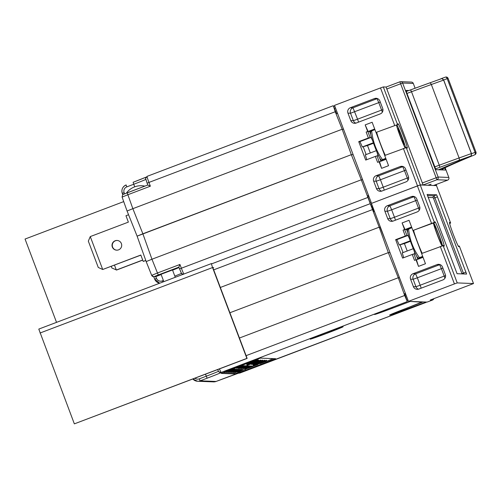 <?xml version="1.0" encoding="UTF-8"?>
<svg xmlns="http://www.w3.org/2000/svg" width="501" height="501" viewBox="0 0 501 501"><rect width="100%" height="100%" fill="white"/><g stroke="black" fill="none" stroke-linecap="round" stroke-linejoin="round"><path stroke-width="0.75" d="M38.796 329.088L211.328 263.614L38.79 329.088L74.348 423.865L246.88 358.39L212.556 267.553L211.322 263.614L212.186 263.645M213.702 267.597L212.819 267.565L247.143 358.403L74.348 423.865M56.532 322.356L25.05 239.046L123.716 201.602M405.541 293.705L404.62 293.674L407.326 301.615L404.664 295.477L246.104 355.647M426.207 302.053L407.307 308.866A17.71 0.432 -20.7 0 1 389.672 315.091A17.71 0.432 -20.7 0 1 405.09 308.779L422.418 302.203L409.361 301.395M224.868 371.585L260.345 358.121L275.663 358.722L245.778 370.201L234.349 373.934L221.229 373.427L225.619 371.617L224.861 371.573M225.619 371.617L225.481 371.279L225.619 371.617M239.44 338.025L398.289 277.742L404.664 295.477M229.896 312.756L388.331 252.636L390.047 252.704L388.331 252.636L229.896 312.756M399.529 277.792L398.289 277.742L388.331 252.636L379.188 227.191L220.34 287.468M240.029 372.995A6.619 0.382 -110.8 0 1 240.017 372.995L426.194 302.347L239.541 372.982A16.539 0.401 -20.7 0 0 223.07 378.8L216.081 381.449L200.162 380.835L207.151 378.18A16.539 0.401 -20.7 0 0 221.555 372.281L407.269 301.615M390.185 314.747L422.381 301.903M404.871 294.381L405.685 294.074M223.352 372.6L234.005 373.013L236.892 371.949M265.568 361.641L273.414 358.628M239.973 371.228L247.325 368.485M249.855 367.527L257.658 364.64M256.944 359.28L257.314 359.812L255.673 359.749M258.165 359.931L258.516 360.463L258.165 359.931L256.775 360.463M258.447 359.943L258.798 360.476L258.334 359.987M247.049 365.398L257.777 361.471L247.525 365.141L247.325 364.609L246.849 364.872L248.978 363.933M257.57 360.945L257.777 361.471M260.695 360.031L261.34 360.576L260.695 360.031L258.992 360.676L259.343 361.208L251.189 364.302L251.076 364.008M257.683 361.234L259.017 360.733M262.618 360.106L262.962 360.639L262.618 360.106L260.069 361.071M264.672 360.188L265.023 360.72L264.672 360.188L262.104 361.165M253.287 365.636L253.086 365.11L253.581 364.853L262.23 361.54L254.339 364.534L254.126 364.002M253.105 365.116L253.581 364.853L253.782 365.379L253.306 365.642L257.984 364.008L264.021 361.709L263.795 361.183M263.958 361.19L264.303 361.722L263.845 361.234M266.426 360.257L266.77 360.789L266.426 360.257L264.816 360.864L265.01 361.39L266.77 360.789M264.14 361.29L264.829 361.121M264.547 361.39L265.373 361.14M241.889 365.624L242.221 366.156L241.889 365.624L241.488 365.774M242.052 365.699L242.471 366.162L237.054 368.078M242.29 365.686L242.81 366.175L238.933 367.477L242.002 366.331M242.616 365.667L243.148 366.193L242.897 365.661M243.085 365.667L243.317 366.2L242.966 365.717M243.123 365.686L243.567 366.206L242.797 366.394M243.73 366.212L238.432 368.204L243.73 366.212L243.386 365.724M244.056 365.705L244.288 366.237L244.056 365.705L243.599 365.874M244.594 366.25L239.315 368.241L244.526 366.294L244.125 365.799M244.67 365.73L244.901 366.256L244.432 365.818M244.801 365.736L245.196 366.269L244.713 365.768M245.277 365.755L245.509 366.281L245.033 365.843M245.496 365.761L245.715 366.294L245.333 365.811M245.74 365.774L245.96 366.3L245.546 365.83M246.292 365.793L246.523 366.319L246.292 365.793L245.828 365.962M246.655 365.805L246.887 366.337L246.367 365.912M246.786 365.811L247.175 366.35L246.705 365.843M247.162 365.83L247.394 366.356L246.999 365.887M247.4 365.836L247.782 366.369L247.225 365.905M247.726 365.849L247.951 366.375L247.6 365.887M247.882 365.855L248.271 366.388L247.77 365.899M248.521 365.88L248.753 366.406L248.521 365.88L248.133 366.024M248.759 365.893L249.141 366.425L248.584 365.955M248.959 365.943L249.135 366.425M249.373 365.912L249.604 366.444L249.135 365.999M249.698 365.924L249.918 366.456L249.442 366.006M249.805 365.974L250.149 366.463L249.742 365.999M250.093 365.943L250.487 366.475L249.968 365.987M250.732 365.968L250.963 366.494L250.732 365.968L250.35 366.106M246.793 368.078L251.277 366.507L250.801 366.062M251.302 365.987L251.502 366.513L246.273 368.511L251.439 366.557L251.101 366.049M251.583 365.999L251.815 366.525L251.345 366.087M251.903 366.012L252.128 366.538L251.652 366.093M252.191 366.024L252.423 366.55L251.965 366.106M252.41 366.031L252.636 366.557L252.247 366.081M227.93 370.615L228.863 370.258M227.886 370.565L228.112 371.091L227.886 370.565L226.621 371.078L226.853 371.604L230.197 370.302M227.579 371.354L226.302 371.861L226.108 371.335L226.646 371.141M232.715 369.112L232.934 369.644L232.52 369.174M233.09 369.131L233.322 369.657L232.783 369.243M233.303 369.137L233.529 369.663L233.303 369.137L232.984 369.782M233.547 369.149L233.748 369.675L228.65 371.629L233.679 369.719L233.353 369.206M233.948 369.162L234.33 369.694L233.61 369.287M234.412 369.181L234.643 369.707L234.167 369.268M234.625 369.187L234.85 369.719L234.468 369.237M235.082 369.725L229.809 371.717L235 369.769L234.675 369.256M235.201 369.212L235.42 369.738L234.925 369.3M235.432 369.218L235.658 369.751L235.245 369.281M235.539 369.268L235.883 369.757L235.483 369.287M236.077 369.243L236.459 369.776L235.733 369.375M236.416 369.256L236.804 369.794L236.278 369.306M236.779 369.275L237.011 369.801L236.629 369.325M237.036 369.281L237.267 369.813L236.841 369.35M237.267 369.293L237.656 369.826L237.092 369.356M237.499 369.3L237.894 369.832L237.461 369.312M237.825 369.312L238.05 369.838L237.706 369.343M238.532 369.857L233.259 371.855L238.451 369.901L238.332 369.331L237.906 369.469M233.497 371.842L238.795 369.913L238.37 369.431M238.883 369.356L239.109 369.882L238.701 369.412M239.165 369.362L239.397 369.895L238.939 369.444M239.472 369.375L239.703 369.907L239.227 369.456M239.71 369.387L239.935 369.913L239.528 369.444M239.898 369.394L240.129 369.92L239.76 369.444M240.317 369.412L240.555 369.938L240.317 369.412L240.085 369.938M240.374 369.456L240.962 369.951L240.73 369.425M240.912 369.431L241.144 369.963L240.787 369.481M240.987 369.437L241.382 369.97L240.95 369.45M241.225 369.444L241.551 369.976L241.188 369.456M241.557 369.456L241.783 369.988L241.376 369.513M241.97 369.475L242.296 370.007L241.639 369.6M242.208 369.481L242.603 370.02L242.115 369.519M242.628 369.5L242.86 370.026L242.509 369.544M242.446 369.494L242.691 370.02L242.409 369.506M242.666 369.519L243.029 370.032L237.637 372.005M234.005 373.013L234.349 373.934M239.334 366.287L238.795 366.494A13.727 0.332 159.3 0 0 239.622 366.181A13.727 0.332 159.3 0 0 240.455 365.862L257.314 359.812M251.709 361.252A13.834 0.338 -20.7 0 1 251.709 361.259A13.834 0.338 -20.7 0 1 240.461 365.862L239.779 365.836L241.513 365.123M236.115 367.17L238.789 366.494A13.834 0.338 -20.7 0 1 228.494 370.245L229.502 370.283L239.422 366.519M249.799 362.949L248.415 363.563M248.421 363.551L254.107 361.327M256.781 359.806L256.982 360.332L254.164 361.478M256.838 359.994L256.963 360.325L249.949 362.887M246.511 363.676L246.73 364.214M255.266 361.371L247.413 364.265L255.247 361.321M247.4 364.258L247.2 363.732M249.579 363.4L253.193 362.135L249.047 363.645M253.725 361.879L253.162 362.048M248.152 364.189L256.061 361.296L248.133 364.139M256.061 361.296L255.892 360.852M255.673 361.39L255.529 361.002M255.535 361.384L255.416 361.052M258.366 360.463L248.483 364.121M248.509 364.202L258.516 360.463M256.293 361.309L248.772 364.164M248.79 364.208L256.33 361.415M258.648 360.469L257.019 361.033M257.038 361.083L258.798 360.476M249.179 364.459L257.019 361.334L249.06 364.171M256.694 361.515L256.919 361.071M249.78 364.352L249.579 363.826M256.086 361.972L251.421 363.745L256.092 361.972M251.414 363.732L251.972 363.482M251.189 364.302L261.34 360.576M260.889 360.557L259.192 361.202M254.32 363.45L259.537 361.415L254.283 363.344M253.205 363.807L253.537 363.651M257.339 362.204L256.017 362.68L257.339 362.204M257.934 362.029L257.539 362.135M255.115 363.45L260.207 361.459L255.072 363.338M253.926 363.832L254.452 363.588M262.812 360.632L252.924 364.283M252.961 364.371L259.255 362.098L253.318 364.296M253.349 364.39L262.962 360.639M260.564 361.666L260.877 361.428M253.625 364.396L261.566 361.509L253.612 364.352M261.234 361.691L261.453 361.208M260.032 362.423L255.955 363.92L260 362.336M255.955 363.92L256.487 363.663M264.872 360.714L254.978 364.352M255.015 364.452L265.023 360.72M256.261 364.127L263.232 361.578L256.236 364.052M255.128 364.039L255.341 364.571M263.044 361.058L263.169 361.421M261.034 362.461L256.95 363.958L261.002 362.38M256.95 363.958L257.489 363.701M263.889 361.709L255.704 364.791L254.915 365.029L255.385 364.565M255.435 364.703L253.306 365.642M258.228 363.726L261.766 362.486L257.671 363.976M264.152 361.716L256.75 364.471M256.769 364.521L264.303 361.722M266.62 360.783L265.01 361.39M259.8 363.663L265.016 361.628L259.762 363.557M258.685 364.02L259.017 363.858M262.818 362.417L261.497 362.893L262.818 362.417M263.413 362.242L263.019 362.348M260.025 363.676L265.568 361.666L260.176 363.682M257.89 364.402L257.671 364.659L257.464 364.133M265.048 361.922L265.43 361.296M237.637 367.195L236.19 368.072L241.394 366.125L241.275 365.818L241.394 366.125M241.357 366.118L237.875 367.39M237.894 367.44L237.424 367.559M237.443 367.609L237.079 367.696M237.725 367.433L236.854 367.815M236.754 367.872L236.165 368.078M236.178 368.116L236.729 367.884M240.43 366.6L236.328 368.122L240.417 366.563M241.626 366.131L241.476 365.743M241.595 366.131L241.451 365.749M241.463 366.175L241.319 365.799M237.073 367.884L236.485 368.091M236.497 368.129L237.086 367.922M242.089 366.15L236.835 368.147L242.221 366.156M239.885 367.001L241.67 366.369L239.885 367.001M237.079 368.154L242.471 366.162M242.227 365.636L242.428 366.162M242.039 366.381L237.468 368.166L242.81 366.175M242.403 365.642L242.603 366.168M238.47 367.928L243.054 366.187L238.445 367.866M243.054 366.187L242.853 365.661M242.853 366.181L242.653 365.655M243.098 366.187L237.831 368.166M237.837 368.185L242.459 366.444L237.994 368.141M238.013 368.191L243.317 366.2M243.286 366.193L238.808 367.891L243.148 366.193M242.803 366.413L238.225 368.197L243.567 366.206M243.16 365.674L243.361 366.2M243.699 366.212L243.505 365.686M241.056 367.252L240.392 367.515M244.256 366.231L241.106 367.377M240.436 367.628L238.933 368.06M239.002 368.229L241.319 367.365M241.325 367.383L244.288 366.237M243.361 366.575L241.144 367.377L243.361 366.575M239.728 367.966L238.489 368.492L238.338 368.154M238.489 368.492L239.754 368.022M244.588 366.244L244.388 365.717M244.438 366.287L244.237 365.761M244.864 366.256L239.578 368.172M239.61 368.254L241.927 367.39M241.933 367.408L244.901 366.256M243.974 366.594L241.751 367.402L243.974 366.594M244.995 366.262L239.797 368.26L245.196 366.269M240.574 367.985L239.202 368.229M239.315 368.523L240.605 368.06M242.296 367.346L241.626 367.596M245.477 366.281L242.327 367.421M241.651 367.678L240.192 368.21M240.223 368.279L245.509 366.281M244.582 366.619L242.365 367.421L244.582 366.619M245.559 366.331L245.358 365.805M243.505 367.139L245.158 366.5L243.486 367.051M241.087 368.028L242.922 367.352L241.087 368.028M245.941 366.3L243.304 367.227M243.185 367.271L242.835 367.415M242.841 367.44L241.933 367.765M241.933 367.784L241.056 368.085M241.069 368.122L240.743 368.197M240.674 368.291L245.96 366.3M245.797 366.337L245.603 365.811M241.332 368.041L243.167 367.358L241.332 368.041M245.308 366.557L243.592 367.189L245.308 366.557M243.292 367.339L242.622 367.602M246.486 366.319L243.336 367.458M242.666 367.715L241.169 368.141M241.231 368.316L243.549 367.452M243.555 367.471L246.523 366.319M245.59 366.657L243.373 367.465L245.59 366.657M241.958 368.11L240.693 368.573L240.574 368.254M240.693 368.573L241.983 368.11M243.674 367.402L243.01 367.678M246.855 366.337L243.705 367.477M243.035 367.728L241.576 368.26M241.601 368.329L243.918 367.465M243.924 367.483L246.887 366.337M245.96 366.676L243.743 367.477L245.96 366.676M246.987 366.337L244.068 367.408M244.081 367.446L244.544 367.296M244.344 367.408L243.987 367.44M244.025 367.534L243.661 367.584M243.467 367.747L243.06 367.79M243.129 367.872L242.766 367.959M242.409 368.129L243.104 367.828M243.073 367.828L242.622 367.953M242.634 367.997L242.19 368.122M242.208 368.166L241.877 368.235M241.814 368.335L247.175 366.35M247.362 366.356L243.536 367.734M243.542 367.753L242.077 368.266M242.108 368.348L244.425 367.483M244.432 367.502L247.394 366.356M246.467 366.694L244.25 367.496L246.467 366.694M242.835 368.085L241.563 368.611L241.451 368.304M241.563 368.611L242.86 368.147M247.6 366.363L244.663 367.39M244.688 367.465L245.152 367.321M244.958 367.433L244.582 367.421M244.632 367.559L244.256 367.571M244.081 367.772L243.655 367.772M243.736 367.897L243.373 367.985M243.148 368.11L243.718 367.853M243.686 367.847L243.217 367.941M243.248 368.022L242.81 368.16M242.816 368.191L242.497 368.279M242.421 368.36L245.803 367.058M245.64 367.127L247.782 366.369M246.054 367.101L242.672 368.373L246.041 367.07M247.926 366.375L247.294 366.613M247.093 366.719L246.755 366.801M246.768 366.845L247.951 366.375M244.657 367.653L243.223 368.16L244.638 367.602M248.083 366.381L245.164 367.465M245.177 367.483L245.64 367.339M245.44 367.452L245.083 367.496M245.114 367.577L244.757 367.628M244.563 367.79L244.194 367.84M244.219 367.916L243.862 368.003M243.499 368.166L244.187 367.84M244.2 367.872L243.724 368.016M243.73 368.041L243.286 368.172M243.298 368.21L242.972 368.285M242.91 368.379L246.285 367.076M246.26 367.108L248.271 366.388M245.521 367.433L244.857 367.69M248.721 366.406L245.565 367.546M244.895 367.803L243.398 368.229M243.461 368.404L245.778 367.534M245.791 367.559L248.753 366.406M247.826 366.745L245.609 367.552L247.826 366.745M244.194 368.141L242.922 368.661L242.803 368.341M242.922 368.661L244.212 368.197M248.953 366.419L244.169 368.147M244.175 368.241L243.849 368.329M243.78 368.417L247.156 367.108M247.137 367.139L249.141 366.425M249.154 366.469L247.062 367.195M247.663 367.02L244.601 368.21L247.607 366.939M247.074 367.233L245.509 367.809M245.515 367.828L245.177 367.934M245.183 367.953L244.413 368.21M244.425 368.254L244.1 368.323M244.043 368.423L249.298 366.431M249.573 366.438L244.281 368.348M244.313 368.435L246.63 367.571M246.642 367.59L249.604 366.444M248.678 366.782L246.461 367.584L248.678 366.782M245.045 368.172L243.668 368.398M243.774 368.692L245.02 368.179M246.83 367.646L245.196 368.235L246.768 367.515M249.755 366.494L249.554 365.968M249.266 366.707L247.569 367.346L249.26 366.688M250.005 366.507L247.914 367.246M246.912 367.628L246.36 367.84M247.926 367.264L246.918 367.646M246.367 367.859L246.029 367.966M246.035 367.985L245.59 368.129M245.59 368.204L249.592 366.676L245.265 368.248M245.277 368.285L244.951 368.354M244.895 368.454L250.149 366.463M250.293 366.469L245.089 368.467L250.487 366.475M247.726 367.502L247.056 367.753M250.926 366.494L247.776 367.634M247.106 367.891L245.596 368.291M245.672 368.485L247.989 367.621M247.995 367.64L250.963 366.494M250.037 366.832L247.813 367.634L250.037 366.832M246.404 368.222L245.133 368.749L245.014 368.423M245.133 368.749L246.423 368.285M251.277 366.507L247.118 367.953M247.15 368.028L246.818 368.16M251.245 366.507L251.051 365.98M251.107 366.544L250.907 366.018M249.197 367.314L250.719 366.719L249.185 367.271M251.352 366.557L251.151 366.031M248.621 367.646L247.951 367.903M251.784 366.525L248.628 367.665M247.957 367.922L246.492 368.442M246.523 368.523L248.84 367.653M248.847 367.678L251.815 366.525M250.888 366.864L248.665 367.665L250.888 366.864M247.644 368.11L245.872 368.485M245.985 368.78L247.275 368.316M252.097 366.538L247.97 367.985M248.001 368.066L247.669 368.191M247.243 368.36L246.918 368.448M246.849 368.536L252.128 366.538M251.959 366.582L251.759 366.056M250.049 367.346L251.571 366.751L250.037 367.302M249.235 367.671L248.565 367.928M252.391 366.55L249.241 367.69M248.571 367.947L247.106 368.46M247.137 368.542L249.454 367.678M249.46 367.696L252.423 366.55M251.496 366.889L249.279 367.69L251.496 366.889M252.61 366.557L249.974 367.477M249.548 367.747L247.914 368.341L249.498 367.659M252.473 366.6L252.272 366.074M251.984 366.813L250.262 367.452L251.978 366.795M230.209 370.333L232.176 369.613L229.089 370.709L228.919 370.264M229.089 370.709L229.552 370.565M229.352 370.671L228.825 370.27M229.026 370.803L228.494 370.402M228.694 370.928L228.274 370.483M228.475 371.009L227.404 371.379M228.13 371.141L227.767 371.228M227.786 371.266L227.41 371.391M228.08 371.091L227.648 371.26L227.448 370.734M227.648 371.26L227.216 371.429L227.016 370.903M227.216 371.429L226.709 371.034M226.302 371.861L227.554 371.366M229.295 370.709L232.495 369.625L232.307 369.218M232.495 369.625L232.339 369.206L232.27 369.713M232.464 369.625L229.314 370.765M231.568 369.963L229.352 370.765L231.568 369.963M232.289 369.757L227.41 371.623L232.614 369.675L232.508 369.143L232.533 369.675M232.909 369.644L232.044 369.863M230.159 370.615L227.999 371.398M232.057 369.938L230.278 370.571M228.043 371.466L228.907 371.109M228.938 371.122L232.934 369.644M232.771 369.682L232.57 369.156M230.717 370.49L232.376 369.857L230.704 370.414M228.393 371.429L227.028 371.61M227.135 371.899L228.425 371.429M230.122 370.734L229.452 370.997M233.291 369.657L230.141 370.796M229.471 371.053L228.011 371.585M228.036 371.648L230.347 370.784M230.36 370.803L233.322 369.657M232.395 369.995L230.178 370.796L232.395 369.995M233.003 369.832L230.873 370.59M230.748 370.634L230.397 370.765M230.41 370.809L229.834 371.003M229.84 371.022L229.489 371.109M228.963 371.404L230.034 371.028L228.944 371.322M229.533 371.147L233.529 369.663M232.884 369.97L231.155 370.552L232.871 369.901M233.598 369.713L233.397 369.187M229.07 371.454L229.646 371.172M229.627 371.197L229.289 371.304M234.149 369.688L231.193 370.671M231.237 370.79L231.7 370.646M231.5 370.759L231.111 370.709M231.174 370.884L230.779 370.84M230.623 371.097L230.222 371.053M230.285 371.222L229.921 371.31M229.696 371.435L230.191 371.066M230.235 371.172L229.752 371.228M229.796 371.347L229.32 371.391M229.364 371.517L229.007 371.504M228.97 371.686L232.345 370.383M232.326 370.414L234.33 369.694M229.727 371.441L228.456 371.949L228.337 371.642M228.456 371.949L229.746 371.485M231.443 370.79L230.773 371.047M234.612 369.707L231.462 370.846M230.792 371.103L229.333 371.636M229.358 371.704L231.669 370.834M231.681 370.859L234.643 369.707M233.716 370.045L231.5 370.846L233.716 370.045M234.825 369.713L232.195 370.64M232.069 370.684L231.719 370.821M231.756 370.909L231.155 371.053M231.161 371.072L230.811 371.16M230.829 371.197L230.266 371.373M230.278 371.41L229.94 371.492M229.959 371.535L229.627 371.61M229.564 371.711L234.85 369.719M234.687 369.757L234.487 369.231M234.199 369.97L232.477 370.608L234.199 369.97M235.063 369.725L234.863 369.199M234.925 369.763L234.725 369.237M231.788 371.003L230.36 371.504L231.769 370.953M230.554 371.473L229.176 371.692M229.283 371.98L230.573 371.517M233.522 370.458L230.141 371.729L233.516 370.427M234.769 369.995L233.078 370.583L234.762 369.976M235.263 369.782L235.063 369.25M232.126 371.016L230.698 371.523L232.107 370.965M235.633 369.744L233.748 370.439M233.598 370.508L234.787 370.057M234.8 370.089L234.455 370.176M234.474 370.214L235.658 369.751M235.495 369.788L235.295 369.262M231.857 371.523L230.585 372.03L230.441 371.642M232.358 371.022L230.93 371.529L232.339 370.972M235.739 369.794L233.648 370.527M233.66 370.558L231.324 371.423M231.33 371.454L230.999 371.542M231.011 371.579L230.685 371.654M230.623 371.748L235.883 369.757M234.249 370.345L231.186 371.542L234.249 370.345M236.278 369.769L233.328 370.765M233.629 370.84L233.241 370.796M233.303 370.965L232.909 370.922M232.752 371.178L232.345 371.135M232.414 371.304L232.051 371.391M231.844 371.567L232.32 371.147M232.364 371.26L231.882 371.31M231.925 371.429L231.443 371.473M231.493 371.598L231.13 371.585M231.099 371.767L234.474 370.464M234.318 370.54L236.459 369.776M230.585 372.03L231.875 371.567M236.616 369.782L231.412 371.78L236.804 369.794M233.817 370.903L233.14 371.153M236.979 369.801L233.829 370.94M233.159 371.197L231.681 371.692M231.719 371.792L234.036 370.928M234.042 370.947L237.011 369.801M236.084 370.139L233.867 370.94L236.084 370.139M234.073 370.915L233.41 371.191M237.236 369.807L234.086 370.947M233.416 371.203L231.944 371.723M231.976 371.805L234.293 370.94M234.299 370.959L237.267 369.813M236.34 370.151L234.124 370.953L236.34 370.151M232.702 371.542L231.324 371.767M231.437 372.061L232.727 371.598M237.461 369.819L232.264 371.817L237.656 369.826M237.699 369.826L232.495 371.823L237.894 369.832M232.658 371.78L233.222 371.567M233.241 371.617L232.677 371.83M238.514 369.857L238.313 369.331M238.376 369.901L238.175 369.375M235.238 371.135L233.81 371.642L235.22 371.084M233.998 371.648L232.733 372.111L232.614 371.792M232.733 372.111L234.023 371.648M238.877 369.87L234.042 371.592M234.067 371.648L233.51 371.861M238.858 369.87L238.658 369.343M238.708 369.913L238.507 369.387M239.083 369.882L236.453 370.815M236.334 370.859L235.977 370.984M236.021 371.072L235.401 371.191M235.42 371.235L235.063 371.31M235.088 371.36L234.512 371.51M234.543 371.623L234.205 371.679M234.218 371.704L233.898 371.798M233.823 371.874L239.109 369.882M238.946 369.92L238.745 369.394M238.457 370.139L236.735 370.771L238.451 370.114M239.365 369.895L234.08 371.805M234.105 371.886L236.422 371.022M236.428 371.041L239.397 369.895M238.47 370.233L236.253 371.034L238.47 370.233M234.831 371.623L233.453 371.861M233.566 372.143L234.856 371.679M235.22 371.479L235.551 371.354M235.576 371.429L235.251 371.554M239.672 369.901L236.322 371.178L239.703 369.907M239.534 369.945L239.334 369.419M237.624 370.715L239.146 370.12L237.606 370.665M239.91 369.913L235.038 371.698M235.05 371.736L234.725 371.811M234.656 371.905L239.935 369.913M239.772 369.957L239.572 369.425M237.856 370.721L239.384 370.126L237.843 370.677M240.098 369.92L234.819 371.867M234.837 371.917L240.129 369.92M240.129 370.064L239.616 370.114M239.66 370.233L239.159 370.289M239.202 370.402L238.595 370.502M238.639 370.615L236.923 371.141M236.96 371.247L236.366 371.347M236.409 371.46L235.927 371.517M235.971 371.629L235.501 371.679M235.257 371.93L240.555 369.938M239.885 370.195L235.927 371.673L239.885 370.195M240.486 369.419L240.687 369.945L235.514 371.942L240.887 369.951L240.687 369.425M240.931 369.951L235.658 371.899M235.858 371.955L241.144 369.963M241.113 369.957L238.964 370.709M238.99 370.765L240.962 369.951M241.188 369.963L236.773 371.648M236.798 371.711L239.215 370.727M239.234 370.778L241.382 369.97M241.426 369.97L236.315 371.924M236.334 371.974L241.551 369.976M239.221 370.821L241 370.189L239.221 370.821M241.758 369.982L240.887 370.189M240.906 370.277L240.004 370.521M240.01 370.621L240.574 370.421M240.586 370.452L241.783 369.988M241.62 370.026L241.426 369.5M242.165 370.001L236.942 371.999L242.296 370.007M239.96 370.853L241.739 370.22L239.96 370.853M242.409 370.007L237.994 371.698M238.013 371.755L240.436 370.771M240.455 370.821L242.603 370.02M242.641 370.02L237.38 371.999M237.386 372.011L242.002 370.277L237.537 371.974M237.555 372.018L242.86 370.026M242.822 370.026L238.351 371.723L242.691 370.02M237.643 372.024L243.029 370.032M242.703 369.5L242.897 370.026M242.359 370.289L238.344 371.767L242.359 370.289M238.476 371.786L237.887 371.993M237.925 372.036L238.489 371.823M211.447 263.927L370.258 203.663L379.188 227.191L380.428 227.235M374.498 211.554L373.577 211.522L370.314 203.669L367.609 195.722L368.667 195.766M385.732 241.275L380.159 227.229M373.928 211.535L371.661 204.039M427.134 302.084L408.434 301.358L454.426 283.91L457.231 282.915L473.508 283.553L430.315 300.011L432.394 300.093L427.134 302.084L432.394 300.093A2.818 2.812 92.2 0 0 433.947 298.634L432.394 300.093M423.044 257.314L416.456 259.812L418.504 266.382L416.018 259.8L414.502 260.37L412.26 254.452L402.61 258.109L395.646 239.678L405.296 236.015L403.061 230.091L404.576 229.514L402.09 222.932L409.054 220.29L412.905 230.498L431.568 223.415L417.414 185.959L371.423 203.412L408.434 301.358M459.348 246.104L458.772 246.072A13.02 0.751 -110.8 0 1 458.778 246.717A13.02 0.751 -110.8 0 1 453.455 234.806A13.02 0.751 -110.8 0 1 449.535 222.369A13.02 0.751 -110.8 0 1 450.067 223.033L450.643 223.058L436.49 185.608M449.641 223.496L450.643 223.058L436.496 185.602L420.22 184.969L434.373 222.425L434.943 222.444A13.02 0.751 -110.8 0 1 434.937 221.799A13.02 0.751 -110.8 0 1 440.26 233.71A13.02 0.751 -110.8 0 1 444.18 246.148A13.02 0.751 -110.8 0 1 443.648 245.484L421.61 253.531L425.468 263.739L418.504 266.382M417.414 185.959L420.22 184.969M473.501 283.547L459.348 246.097L473.508 283.553M458.772 246.072L458.352 246.235M427.115 194.444L436.653 194.82L466.606 274.072L457.062 273.703L427.115 194.444M449.585 223.221L450.067 223.033M411.371 196.605A4.221 4.215 92.2 0 1 416.807 199.06L419.613 206.5A4.221 4.215 92.2 0 1 417.164 211.942L393.122 221.073A4.221 4.215 92.2 0 1 387.686 218.618L384.874 211.178A4.221 4.215 92.2 0 1 387.323 205.729L411.371 196.605L413.945 196.705L415.698 200.669L417.195 200.093M413.018 273.728L437.066 264.603A4.221 4.215 92.2 0 1 442.502 267.058L445.308 274.498A4.221 4.215 92.2 0 1 442.859 279.94L418.811 289.064A4.221 4.215 92.2 0 1 413.381 286.616L410.57 279.176A4.221 4.215 92.2 0 1 413.018 273.728L415.592 273.828A4.221 4.215 -87.8 0 0 413.143 279.276L417.346 277.792L415.592 273.828L439.64 264.703L441.394 268.668L442.89 268.091M416.018 259.8L413.951 253.882L412.26 254.452M413.876 250.206A9.857 0.57 69.2 0 1 414.803 253.907A9.857 0.57 69.2 0 0 414.803 253.907L413.951 253.882M407.219 250.995L404.413 243.561L399.203 245.008A9.857 0.57 69.2 0 0 396.654 239.722L395.646 239.678M403.643 257.721A9.857 0.57 69.2 0 0 402.184 252.905L413.262 248.703M399.203 245.008L410.256 240.812M409.574 238.871A9.857 0.57 69.2 0 0 407.827 235.483L396.654 239.722M404.413 243.561L410.425 241.275M404.576 229.514L406.987 235.451L407.827 235.483M402.09 222.932L405.015 229.533L406.599 229.596L411.822 227.617M407.626 232.314L406.599 229.596M404.752 229.527L403.061 230.091M405.296 236.015L406.987 235.451M405.015 229.533L411.603 227.034M434.943 222.444L412.905 230.498M431.568 223.415L434.373 222.425M417.821 259.299L416.675 256.268M419.869 207.583L418.51 208.103L419.262 210.207M395.489 220.171L394.462 217.227L390.26 218.718A4.221 4.215 -87.8 0 0 392.759 221.191M384.874 211.178L387.448 211.278L391.65 209.794L389.897 205.83A4.221 4.215 -87.8 0 0 387.448 211.278L390.26 218.718L387.686 218.618M421.184 288.169L420.157 285.226L415.949 286.716A4.221 4.215 -87.8 0 0 418.454 289.183M445.564 275.581L444.205 276.101L444.957 278.205M411.847 227.686L407.476 229.658L407.614 232.17A13.233 0.764 69.2 0 0 410.225 240.712A13.233 0.764 69.2 0 0 415.078 253.024A13.233 0.764 69.2 0 0 416.851 256.525L418.329 258.378L419.393 257.633C417.458 258.635 418.097 258.66 421.31 257.708L422.957 257.088M408.547 228.938C409.593 239.484 413.206 249.053 419.393 257.633L422.687 256.387M421.66 253.519L412.962 230.498M422.218 253.306A13.02 0.751 -110.8 0 1 417.32 241.657A13.02 0.751 -110.8 0 1 413.657 230.523M442.502 245.64A13.02 0.751 69.2 0 0 438.444 233.679A13.02 0.751 69.2 0 0 433.785 222.882M433.365 223.045A13.02 0.751 69.2 0 0 437.035 234.192A13.02 0.751 69.2 0 0 441.938 245.841M434.373 225.03A10.208 0.589 -110.8 0 1 438.619 234.6A10.208 0.589 -110.8 0 1 441.588 244.119A10.208 0.589 -110.8 0 1 441.563 244.112A10.208 0.589 -110.8 0 1 437.436 234.781A10.208 0.589 -110.8 0 1 434.336 225.062A10.208 0.589 -110.8 0 1 434.373 225.03M161.147 274.561L155.786 276.596L153.563 276.684A2.11 2.11 -87.8 0 0 154.389 276.546L155.786 276.596L156.506 278.362L154.677 279.145A6.619 6.601 -87.8 0 0 159.675 283.215L154.677 279.151L153.694 276.69M172.582 270.183A14.429 0.351 159.3 0 0 178.982 267.553M122.112 197.087L127.874 194.726L132.853 208.673L127.079 211.027L122.094 197.075C122.563 194.707 123.014 193.787 123.459 194.313L147.789 185.001L147.119 183.216L147.789 185.001L150.369 186.19L148.947 182.433L335.232 111.742L342.177 129.239L132.853 208.673L142.873 233.785L351.32 154.684L137.111 236.146L142.873 233.785L151.953 259.23L146.179 261.585L151.678 275.356L157.452 272.995L158.316 274.943L178.832 267.152L181.362 273.227L183.247 274.454M182.884 274.404A2.11 2.11 -87.8 0 1 181.362 273.089L178.832 267.152L179.94 264.459L157.452 272.995L151.953 259.23L361.277 179.796L370.258 203.663M161.04 274.291L172.501 269.958M146.179 261.585L137.111 236.146M362.655 179.846L361.277 179.796L351.32 154.684L353.174 154.759L351.32 154.684L342.177 129.239L343.548 129.296M367.859 196.436L368.786 196.085M335.232 111.742L333.303 105.717L336.566 113.57L337.624 113.614M133.122 182.289L146.054 177.154A16.539 0.401 159.3 0 1 133.128 182.283L133.742 184.255L126.753 186.904A4.503 4.496 -87.8 0 0 124.116 192.641L124.536 193.856M145.841 179.089L147.119 183.209L148.947 182.433A6.619 0.382 -110.8 0 1 147.056 176.371L333.246 105.717M98.265 267.453L88.32 241.125L90.268 236.585L102.705 269.494L98.265 267.453M140.85 255.141L102.705 269.494L140.812 255.034L143.23 261.422L145.816 260.558M90.268 236.585L128.375 222.125L125.964 215.737L128.563 214.747M145.778 260.457L143.23 261.422M118.574 249.855A4.86 4.847 -87.8 0 0 117.046 240.455A4.86 4.847 -87.8 0 0 112.074 246.091A4.86 4.847 -87.8 0 0 118.574 249.855M117.184 240.467A4.86 4.847 -87.8 0 0 112.343 246.035A4.86 4.847 -87.8 0 0 116.808 250.168M142.735 260.119L116.601 270.033L111.88 267.985L111.272 266.363M142.697 260.013L116.32 270.026L114.478 265.148M439.54 79.383L441.888 78.388L443.648 79.935L471.504 153.657L475.95 152.091L448.094 78.369A2.11 2.11 0 0 0 445.402 77.129A2.11 1.177 -109.8 0 0 445.37 77.141L441.957 78.363M441.3 169.889A178.087 4.346 -20.7 0 1 474.723 154.815L438.882 169.795M442.515 169.939A2.11 2.104 -95.5 0 0 442.965 168.893A2.11 2.11 0 0 1 442.521 169.939M448.094 78.369L447.199 78.657L475.061 152.385A2.11 1.177 -109.8 0 1 474.723 154.815A2.11 1.672 67.5 0 0 474.785 154.79L474.785 154.79A2.11 1.672 67.5 0 0 475.549 152.279M471.241 156.061L471.504 153.657M429.576 82.966L441.869 78.551L443.629 80.097L471.391 153.556L471.122 155.961L438.557 169.783M441.869 78.551L429.545 82.978A2.11 1.177 -109.8 0 0 429.514 82.991A74.474 1.816 -20.7 0 0 410.256 90.017M443.648 79.935L447.199 78.657A2.11 1.177 -109.8 0 0 445.402 77.129L441.888 78.388M371.523 203.325L334.511 105.373L380.503 87.925L383.309 86.93L386.096 87.042L423.113 184.988L420.32 184.882L417.515 185.871L371.642 203.331M444.788 167.929L445.464 170.052L435.92 169.682L406.587 92.397L405.967 90.424L408.847 90.537M436.44 185.602L436.208 184.487L436.596 185.514L433.797 185.401L447.593 180.166A2.11 2.11 -87.8 0 0 448.821 177.448L438.131 177.028A2.11 2.11 92.2 0 1 436.91 179.753L399.892 81.807A2.11 2.11 92.2 0 1 400.725 81.669L400.725 81.669A2.11 2.11 92.2 0 1 402.616 83.034L438.131 177.028L422.23 183.009M428.593 185.295L431.098 184.205L427.873 185.264M433.797 185.401L447.593 180.166L436.91 179.753L423.113 184.988M386.102 87.042L399.898 81.807L386.102 87.042M406.737 147.451L384.705 155.498L388.557 165.699L381.593 168.342L379.107 161.76L377.591 162.337L375.349 156.412L365.699 160.076L358.735 141.645L368.385 137.982L366.15 132.057L367.665 131.481L365.179 124.899L372.143 122.257L375.994 132.458L398.032 124.411A13.02 0.751 69.2 0 1 398.026 123.766A13.02 0.751 69.2 0 1 403.349 135.671A13.02 0.751 69.2 0 1 407.269 148.114A13.02 0.751 69.2 0 1 406.737 147.451M413.306 83.448L415.11 88.226L413.306 83.448A2.11 2.11 -87.8 0 0 411.409 82.083L411.409 82.083A2.11 2.11 0 0 1 413.306 83.448L402.616 83.034L386.716 89.009M376.107 175.694L400.155 166.57A4.221 4.215 -87.8 0 1 405.591 169.025L408.396 176.458A4.221 4.215 -87.8 0 1 405.948 181.907L381.906 191.031A4.221 4.215 -87.8 0 1 376.47 188.576L373.658 181.137A4.221 4.215 -87.8 0 1 376.107 175.694L378.681 175.795L380.434 179.753L376.232 181.237L379.044 188.677L383.246 187.192L384.273 190.13M374.46 98.572L350.412 107.696A4.221 4.215 -87.8 0 0 347.963 113.138L350.775 120.578A4.221 4.215 -87.8 0 0 356.211 123.033L380.253 113.909A4.221 4.215 -87.8 0 0 382.708 108.46L379.896 101.027A4.221 4.215 -87.8 0 0 374.46 98.572L377.034 98.672L378.787 102.63L350.537 113.239L353.349 120.678L357.551 119.194L358.578 122.131M380.284 102.054L378.787 102.63L381.599 110.07L382.958 109.544M382.351 112.168L381.599 110.07L357.551 119.194L352.986 107.796A4.221 4.215 -87.8 0 0 350.537 113.239L347.963 113.138M405.979 170.052L404.482 170.628L402.729 166.67L400.155 166.57M408.046 180.166L407.294 178.068L408.653 177.542M375.994 132.458L398.032 124.411M376.746 132.489A13.02 0.751 69.2 0 0 380.409 143.624A13.02 0.751 69.2 0 0 385.307 155.266M405.027 147.801A13.02 0.751 -110.8 0 1 400.13 136.159A13.02 0.751 -110.8 0 1 396.454 125.006M405.591 147.601A13.02 0.751 69.2 0 0 401.533 135.646A13.02 0.751 69.2 0 0 396.88 124.849M398.088 128.638A8.448 0.488 69.2 0 0 398.051 128.663A8.448 0.488 69.2 0 0 400.618 136.71A8.448 0.488 69.2 0 0 404.038 144.432A8.448 0.488 69.2 0 0 404.057 144.438A8.448 0.488 69.2 0 0 401.602 136.56A8.448 0.488 69.2 0 0 398.088 128.638M385.783 158.347L382.482 159.6C376.489 151.44 372.869 141.877 371.636 130.899L370.565 131.625L370.702 134.13A13.233 0.764 69.2 0 0 373.314 142.679A13.233 0.764 69.2 0 0 378.167 154.991A13.233 0.764 69.2 0 0 379.94 158.485L381.418 160.339L382.482 159.6C380.603 160.589 381.242 160.614 384.399 159.675L386.046 159.049M376.051 132.458L384.749 155.479M371.636 130.899L374.936 129.646M381.593 168.342L379.545 161.779L386.133 159.28M379.107 161.76L377.046 155.842L377.879 155.874A9.857 0.57 69.2 0 0 377.892 155.874A9.857 0.57 69.2 0 0 376.965 152.166M379.764 158.228L380.91 161.259M377.046 155.842L375.349 156.412M372.663 140.831A9.857 0.57 69.2 0 0 370.915 137.443L359.743 141.683A9.857 0.57 -110.8 0 1 362.292 146.968L373.351 142.772M370.314 152.962L367.502 145.522L362.292 146.968M376.351 150.663L365.279 154.872A9.857 0.57 -110.8 0 1 366.732 159.681M359.743 141.683L358.735 141.645M367.502 145.522L373.514 143.242M367.665 131.481L366.15 132.057M365.179 124.899L368.103 131.5L369.688 131.556L370.715 134.281M368.385 137.982L370.915 137.443M370.076 137.412L367.84 131.487M374.692 129.001L368.103 131.5M374.911 129.577L369.688 131.556M212.556 267.553L40.024 333.027M407.326 301.615L390.003 308.19L407.332 301.615M409.542 301.702L392.214 308.278A17.71 0.432 -20.7 0 1 374.579 314.509A17.71 0.432 -20.7 0 1 390.003 308.19L375.092 314.165M310.752 338.833L325.562 332.896A17.598 0.432 -20.7 0 1 343.085 326.708A17.598 0.432 -20.7 0 1 327.76 332.983A17.598 0.432 -20.7 0 1 310.238 339.171A17.598 0.432 -20.7 0 1 325.562 332.896L342.49 326.84M213.489 381.875L216.088 381.449A6.619 6.601 92.2 0 1 213.489 381.875L197.569 381.255A6.619 6.601 -87.8 0 0 200.162 380.835L199.285 378.856L206.274 376.201L207.151 378.18M192.854 379.007A6.619 6.601 -87.8 0 0 197.569 381.255L192.854 379.007M205.516 374.197L206.274 376.201A14.429 0.351 -20.7 0 0 218.461 371.316M194.952 378.211A4.503 4.496 -87.8 0 0 199.285 378.856M221.555 372.281A2.11 2.11 92.2 0 1 220.728 372.418L220.258 372.4A2.11 2.11 -87.8 0 1 218.373 371.041L217.622 369.606L218.699 371.642L220.258 372.4A2.11 2.11 -87.8 0 0 221.091 372.262A6.619 0.382 -110.8 0 1 219.457 368.911M407.933 300.036L407.006 300.387M392.214 308.278L391.82 307.501M239.541 372.982A2.11 2.11 -87.8 0 1 238.714 373.113L216.088 381.449M239.184 373.132L240.017 372.995A6.619 0.382 -110.8 0 1 240.01 373.001A2.11 2.11 92.2 0 1 239.184 373.132L238.939 373.126M407.307 308.866L406.912 308.09M239.428 372.149L239.196 371.523M239.835 371.285L240.173 372.18M245.778 370.201L245.434 369.281M270.396 359.806L270.747 360.726M255.792 361.371L255.635 360.958M249.454 364.546L249.316 364.196M259.355 360.895L259.468 361.227M262.048 361.014L262.248 361.54L262.036 361.008M264.835 361.108L265.035 361.634L264.822 361.102M371.322 204.214L370.727 204.439L371.322 204.208M370.239 203.675L212.192 263.645M213.689 269.857L372.243 209.687M371.498 206.306L371.892 206.161M443.078 245.465L457.231 282.915M454.426 283.91L440.273 246.454M400.205 245.045L403.055 252.579M414.308 196.586A4.221 4.215 -87.8 0 0 413.945 196.705L389.897 205.83L387.323 205.729M415.698 200.669L418.51 208.103L394.462 217.227L391.65 209.794L415.698 200.669M437.066 264.603L439.64 264.703A4.221 4.215 -87.8 0 1 439.997 264.584M417.346 277.792L441.394 268.668L444.205 276.101L420.157 285.226L417.346 277.792M410.57 279.176L413.143 279.276L415.949 286.716L413.381 286.616M436.653 194.82L434.029 195.816L427.416 195.559M428.111 197.432L433.208 197.632A1.409 1.403 -87.8 0 1 434.029 195.816L434.906 197.795L433.503 198.29L433.208 197.632M433.503 198.29L462.066 273.897M465.986 272.099L463.362 273.101L434.906 197.795L437.536 196.799M463.669 273.959L463.362 273.101L461.96 273.596M153.701 276.69L154.677 279.145M151.69 275.356A2.11 2.11 -87.8 0 0 153.563 276.684L151.678 275.35M163.382 280.485L162.274 280.904A4.503 4.496 -87.8 0 1 156.506 278.362M181.45 273.371A14.429 0.351 -20.7 0 1 174.824 276.107M183.854 274.041A6.619 0.382 -110.8 0 1 181.368 268.223L179.508 268.937M367.653 197.532L181.368 268.223L179.94 264.459M158.316 274.943L154.389 276.546M371.041 202.047L369.995 202.442M162.731 282.05L162.274 280.904M334.781 106.087L333.716 106.488L334.781 106.087M333.221 105.724L147.069 176.365A6.619 0.382 -110.8 0 0 147.056 176.371C144.701 180.116 145.346 176.552 147.119 183.216M134.713 186.829L133.742 184.255A14.429 0.351 159.3 0 0 145.835 179.414M126.753 186.904L126.139 184.938A6.619 6.601 -87.8 0 0 122.263 193.355L124.116 192.641M122.263 193.361L122.751 194.726L122.257 193.355C121.273 189.497 122.57 186.691 126.139 184.938M123.352 194.394L127.267 192.791L127.874 194.726L150.369 186.19M334.486 108.36L335.495 107.978M471.122 155.961L458.759 160.401A74.474 1.816 159.3 0 0 439.477 167.44L435.519 168.9M439.477 167.44A2.11 0.595 -110.3 0 0 439.271 165.211A76.584 1.866 -20.7 0 1 459.098 157.972L471.391 153.556M434.73 166.883L439.271 165.211L411.509 91.746L406.975 93.424M443.629 80.097L431.342 84.512A76.584 1.866 159.3 0 0 411.509 91.746A2.11 0.595 -110.3 0 0 410.238 90.023A2.11 0.595 -110.3 0 0 410.225 90.03L429.545 82.978A2.11 1.177 -109.8 0 1 431.342 84.512L459.098 157.972A2.11 1.177 -109.8 0 1 458.759 160.401M406.261 91.495L410.225 90.03L406.261 91.495M445.151 167.747L448.821 177.448A2.11 2.11 0 0 1 447.6 180.166M444.844 168.079L443.554 168.574M406.167 147.426L420.32 184.882M383.309 86.93L397.462 124.386M403.361 148.415L417.515 185.871M394.656 125.375L380.503 87.925M377.397 98.553A4.221 4.215 -87.8 0 0 377.034 98.672L352.986 107.796L350.412 107.696M350.775 120.578L353.349 120.678A4.221 4.215 -87.8 0 0 355.848 123.152M373.658 181.137L376.232 181.237A4.221 4.215 92.2 0 1 378.681 175.795L402.729 166.67A4.221 4.215 -87.8 0 1 403.086 166.551M380.434 179.753L404.482 170.628L407.294 178.068L383.246 187.192L380.434 179.753M381.543 191.15A4.221 4.215 92.2 0 1 379.044 188.677L376.47 188.576M366.143 154.54L363.294 147.012M255.322 361.271L255.122 360.745M257.032 361.34L256.831 360.814M247.031 365.392L246.83 364.866M251.59 364.421L251.389 363.895M252.304 364.446L252.103 363.92M260.908 361.49L260.708 360.964M261.578 361.515L261.378 360.989M256.036 364.596L255.836 364.064M257.069 364.634L256.869 364.108M265.58 361.672L265.38 361.146M175.269 277.297L172.463 269.851M163.821 281.637L161.003 274.185M144.827 186.128A18.155 18.155 0 0 0 126.327 193.154M147.795 185.001L127.267 192.791M127.079 211.027L137.099 236.134M441.719 169.682C443.16 168.361 454.182 163.395 474.785 154.79A2.11 2.11 0 0 0 475.95 152.091M445.157 167.747L448.821 177.448M399.892 81.807A2.11 2.11 0 0 1 400.725 81.669L411.409 82.083"/></g></svg>
